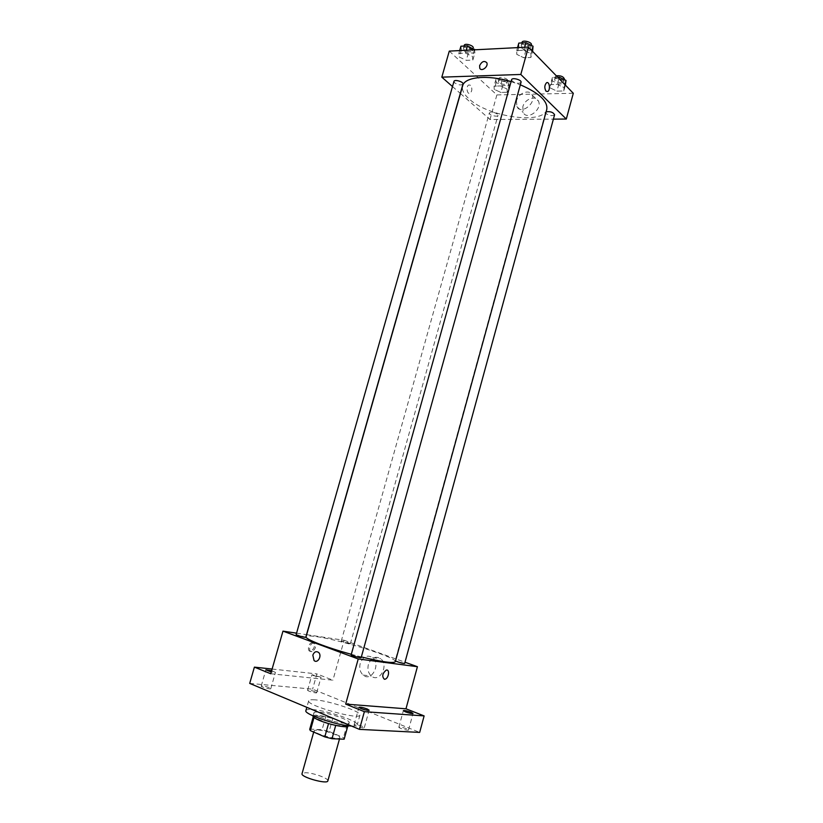 <?xml version="1.0" encoding="UTF-8"?>
<svg xmlns="http://www.w3.org/2000/svg" width="823" height="823" viewBox="0 0 823 823"><rect width="100%" height="100%" fill="white"/><g stroke="black" fill="none" stroke-linecap="round" stroke-linejoin="round"><path stroke-width="0.62" stroke-dasharray="4.12 3.09" d="M327.842 780.893C329.066 778.455 312.617 772.54 305.23 772.725L302.031 773.682M317.225 729.939L314.119 730.587C312.617 733.334 339.693 740.895 339.827 737.758C340.917 735.793 324.468 730.124 317.225 729.939M328.521 723.571L335.733 725.33L347.81 725.979L347.09 724.518L332.718 718.5L329.097 731.482L343.448 737.645L344.23 739.013M332.718 718.5L325.733 716.71L313.553 715.959L309.705 729.373M309.86 729.116L322.102 729.703L329.097 731.482M328.542 723.499L314.005 717.563M325.733 716.71L322.102 729.703M313.553 715.959L314.067 717.368M313.007 716.082C313.337 712.101 350.073 722.357 348.294 725.937M320.085 716.956C330.476 721.483 349.261 725.114 349.209 722.635C350.608 720.166 328.089 712.523 318.182 712.06C315.579 711.895 314.16 712.142 313.933 712.79C313.789 713.747 315.847 715.136 320.085 716.956M347.09 724.518L343.448 737.645M351.462 726.02C355.001 726.195 356.925 725.835 357.223 724.929C359.178 721.308 326.638 710.27 312.184 709.549C308.337 709.292 306.249 709.642 305.889 710.599M314.921 699.828C311.094 699.54 309.006 699.838 308.676 700.743C305.745 705.393 360.042 720.557 359.949 715.053C361.842 711.648 329.313 700.712 314.921 699.828M406.562 728.736C402.55 727.306 399.978 726.791 398.867 727.182C398.353 728.088 408.517 731.03 408.537 729.991L406.562 728.736M315.137 691.711C311.3 690.363 308.79 689.859 307.617 690.199C307.144 690.991 316.701 693.624 316.711 692.709L315.137 691.711M269.286 687.637C265.222 686.197 262.537 685.672 261.21 686.053C260.706 686.927 270.767 689.643 270.798 688.635L269.286 687.637M362.408 726.349C358.149 724.816 355.392 724.281 354.137 724.744C353.581 725.742 364.291 728.777 364.332 727.635L362.408 726.349M249.698 683.409L312.596 689.16L419.679 732.408M271.641 670.683L275.438 672.401L271.271 671.98M313.553 675.662L311.979 674.726L321.063 677.236L313.553 675.662M270.757 673.749L332.924 680.189L316.896 673.914L312.596 689.16M272.104 669.048L316.896 673.914M306.67 634.677L344.096 640.273L332.924 680.189M344.096 640.273L404.998 662.227M368.375 664.5C367.284 669.294 368.262 673.132 371.296 675.992C379.413 683.285 389.258 665.375 380.751 658.76C375.37 655.622 371.245 657.526 368.375 664.5M395.307 661.702C397.694 657.834 341.658 640.109 316.906 636.714C310.148 635.716 306.537 635.747 306.074 636.786M351.308 654.306L361.348 656.939M296.558 633.165L306.516 634.656M404.669 663.42L395.493 661.023M305.786 637.218L296.157 634.574M361.153 657.628C359.723 656.631 356.76 655.684 352.265 654.799L351.164 654.83M349.333 643.781L341.206 641.22C341.154 640.592 350.721 643.257 350.351 643.771L349.333 643.781M312.658 642.568L311.989 642.588C308.152 643.144 306.938 652.207 310.827 651.25C314.798 648.246 315.404 645.355 312.658 642.568M313.841 643.01L313.172 643.03C309.335 643.586 308.121 652.66 312.01 651.693C315.981 648.689 316.588 645.798 313.841 643.01M360.207 663.472C359.106 668.317 360.073 672.175 363.118 675.066C371.255 682.421 381.193 664.336 372.654 657.67C367.253 654.501 363.097 656.435 360.207 663.472M546.791 109.356C543.787 125.014 488.286 117.133 469.131 98.945C463.822 94.213 461.652 89.841 462.629 85.859M511.083 81.611L520.331 84.81M497.38 114.088C493.851 111.979 491.177 111.589 489.356 112.895C488.564 114.932 497.617 117.483 497.997 115.333L497.38 114.088M521.031 82.31C518.984 83.905 516.052 83.514 512.256 81.138L511.618 79.708M462.979 84.09C461.127 85.52 458.36 85.108 454.687 82.866L453.957 81.405M554.589 114.757C552.572 116.218 549.754 115.848 546.112 113.625L545.577 112.401L546.112 111.815M452.485 86.538L460.324 93.421M460.448 93.524L489.994 119.5L553.395 119.129M563.796 90.972L564.053 87.608L557.346 84.399L550.443 84.584L550.278 87.958L556.934 91.127L563.796 90.972L564.053 87.608L557.346 84.399L550.443 84.584L550.278 87.958L556.934 91.127L563.796 90.972L565.391 85.139M472.844 60.058L472.464 56.448L465.437 53.104L458.853 53.433L459.327 57.054L466.291 60.346L472.844 60.058L472.464 56.448L465.437 53.104L458.853 53.433L459.327 57.054L466.291 60.346L472.844 60.058L474.881 52.878L474.583 49.822M449.286 51.108L496.876 94.933L573.302 93.277M530.907 57.476L530.938 53.711L523.809 50.234L516.71 50.584L516.782 54.369L523.85 57.785L530.907 57.476L530.938 53.711L523.809 50.234L516.71 50.584L516.782 54.369L523.85 57.785L530.907 57.476L532.604 51.376M507.225 92.279L507.091 89.049L500.466 85.952L494.037 86.127L494.253 89.368L500.826 92.423L507.225 92.279L507.091 89.049L500.466 85.952L494.037 86.127L494.253 89.368L500.826 92.423L507.225 92.279L509.139 85.397L509.026 82.125L502.411 79.008L495.981 79.214L496.187 82.506L502.74 85.571L509.139 85.397M496.876 94.933L489.994 119.5M522.831 106.795L523.181 112.463C527.039 121.063 542.902 109.171 538.355 100.992C535.711 94.851 524.632 99.048 522.831 106.795M470.54 85.283L468.791 84.944C465.725 86.178 467.083 94.954 470.087 93.328C472.279 91.044 472.433 88.359 470.54 85.283L468.801 84.944C465.725 86.178 467.083 94.954 470.087 93.328C472.289 91.044 472.443 88.359 470.55 85.283M546.019 91.209C544.25 87.979 544.435 85.16 546.585 82.732L546.585 82.732M516.505 100.869L516.854 106.579C520.712 115.22 536.678 103.184 532.121 94.974C529.477 88.781 518.336 93.061 516.505 100.869M498.882 82.423L498.275 81.096C498.687 78.792 507.729 81.333 506.886 83.514C505.034 84.954 502.369 84.584 498.882 82.423M509.026 82.125L507.091 89.049M502.411 79.008L500.466 85.952M495.981 79.214L494.037 86.127M496.187 82.506L494.253 89.368M502.74 85.571L500.826 92.423M499.654 79.677L499.047 78.339C499.458 76.025 508.501 78.566 507.657 80.767C505.806 82.207 503.131 81.847 499.654 79.677M557.737 77.259L552.408 77.424L552.233 80.849L558.879 84.028L565.74 83.843M555.124 80.757L554.609 79.471C555.041 77.002 564.475 79.45 563.59 81.806C561.553 83.401 558.724 83.051 555.124 80.757M564.876 84.604L564.053 87.608M558.961 78.514L557.346 84.399M552.408 77.424L550.443 84.584M552.233 80.849L550.278 87.958M558.879 84.028L556.934 91.127M564.372 78.946C562.325 80.561 559.506 80.212 555.906 77.918L555.391 76.621L556.327 75.798M460.911 46.222L461.364 49.894L468.328 53.197L474.881 52.878M464.131 49.75L463.421 48.197C463.894 45.677 473.338 48.506 472.412 50.892C470.53 52.446 467.773 52.065 464.131 49.75M474.346 49.833L472.464 56.448M466.25 50.244L465.437 53.104M459.666 50.584L458.853 53.433M461.364 49.894L459.327 57.054M468.328 53.197L466.291 60.346M473.225 48.022C471.342 49.586 468.585 49.205 464.944 46.88L464.244 45.327M518.799 43.105L518.86 46.942L525.918 50.368L532.975 50.028M521.833 46.788L521.226 45.265C521.731 42.559 531.576 45.275 530.598 47.857C528.52 49.606 525.599 49.246 521.833 46.788M531.812 50.563L530.938 53.711M524.632 47.271L523.809 50.234M517.533 47.631L516.71 50.584M518.86 46.942L516.782 54.369M525.918 50.368L523.85 57.785M531.432 44.874C529.343 46.633 526.422 46.273 522.667 43.804L522.06 42.292M339.477 739.013L339.827 737.758M313.707 732.079L314.119 730.587M313.933 712.79L313.059 715.887M349.209 722.635L348.355 725.742M347.892 725.814L347.707 726.452M313.419 716.195L313.234 716.823M308.676 700.743L306.814 707.327M359.949 715.053L357.223 724.929M364.332 727.635L369.136 710.198M354.137 724.744L358.962 707.317M270.798 688.635L275.438 672.401M261.21 686.053L265.88 669.819M316.711 692.709L321.063 677.236M307.617 690.199L311.979 674.726M408.537 729.991L413.023 713.428M398.867 727.182L403.363 710.64M313.172 643.03L311.989 642.588M312.01 651.693L310.827 651.25M363.118 675.066L371.296 675.992M372.654 657.67L380.751 658.76M350.351 643.771L497.997 115.333M341.206 641.22L489.356 112.895M545.577 112.401L395.174 660.725M516.854 106.579L523.181 112.463M532.121 94.974L538.355 100.992M499.047 78.339L498.275 81.096M507.657 80.767L506.886 83.514M555.391 76.621L554.609 79.471M564.197 79.564L563.59 81.806M464.038 46.047L463.421 48.197M473.081 48.526L472.412 50.892M521.875 42.94L521.226 45.265M531.298 45.368L530.598 47.857"/><path stroke-width="1.23" d="M313.707 732.079L302.031 773.682C300.333 777.077 327.533 784.679 327.842 780.893L339.477 739.013M347.676 726.462L344.148 739.188L347.707 726.452M344.148 739.188L332.008 738.725L324.797 736.894L310.343 730.618L309.705 729.373L313.234 716.823M314.005 717.563L310.343 730.618M328.521 723.571L324.797 736.894M348.355 725.742L348.294 725.937C348.335 728.448 329.539 724.847 319.149 720.29C314.911 718.458 312.863 717.049 313.007 716.082L313.059 715.887M335.712 725.402L332.008 738.725M306.814 707.327L305.889 710.599C303.45 714.045 337.276 725.567 351.462 726.02M404.998 662.227L417.415 666.702L405.976 708.798L424.123 715.907L419.679 732.408L359.476 729.373L249.698 683.409L254.4 667.134L272.104 669.048M424.123 715.907L364.373 711.669L359.476 729.373M364.373 711.669L345.67 704.097L358.221 658.966L282.978 631.128L270.757 673.749L254.4 667.134M312.833 655.139C314.191 651.837 316.083 650.921 318.522 652.392C322.359 655.499 317.688 663.986 314.047 660.519L312.833 655.139C314.191 651.837 316.094 650.921 318.522 652.392C322.369 655.499 317.699 663.986 314.047 660.519L312.833 655.139M271.271 671.98L265.88 669.819L271.641 670.683M405.338 711.823L403.363 710.64C404.463 710.311 407.015 710.846 411.037 712.245L413.023 713.428C411.932 713.767 409.37 713.232 405.338 711.823M360.875 708.51L358.962 707.317C360.196 706.926 362.943 707.482 367.202 708.984L369.136 710.198C367.902 710.588 365.155 710.023 360.875 708.51M405.976 708.798L345.67 704.097M511.083 81.611C487.73 74.451 464.481 76.837 462.629 85.859L306.074 636.786C304.675 639.008 326.258 647.495 351.308 654.306M361.348 656.939C382.273 661.98 393.589 663.564 395.307 661.702L546.791 109.356C547.902 101.147 539.075 92.958 520.331 84.81M417.415 666.702L358.221 658.966M282.978 631.128L296.558 633.165M395.493 661.023C399.402 662.587 402.457 663.389 404.669 663.42L554.589 114.757C553.179 112.237 550.361 111.259 546.112 111.815M296.157 634.574C295.735 635.14 305.858 637.907 305.786 637.218L462.979 84.09C463.853 81.868 454.378 79.049 453.957 81.405L296.157 634.574M351.164 654.83C350.721 655.447 361.215 658.39 361.153 657.628L521.031 82.31C521.957 79.903 512.071 77.167 511.618 79.708L351.164 654.83M384.382 679.263C381.738 676.444 382.366 673.399 386.254 670.107C390.071 668.976 388.744 678.522 384.999 679.212L384.382 679.263C381.738 676.444 382.356 673.399 386.254 670.107C390.071 668.976 388.744 678.522 384.999 679.212L384.382 679.263M553.395 119.129L566.296 119.047L520.805 74.461L441.817 77.156L452.485 86.538M566.296 119.047L573.302 93.277L528.417 47.076L520.805 74.461M528.417 47.076L449.286 51.108L441.817 77.156M479.634 65.583C481.856 61.406 484.233 60.429 486.753 62.682C488.811 66.416 481.486 72.187 479.758 68.216L479.634 65.583C481.856 61.406 484.233 60.439 486.763 62.682C488.821 66.416 481.486 72.187 479.758 68.216L479.634 65.593M546.03 91.209C544.25 87.979 544.435 85.16 546.585 82.732C549.507 81.035 550.649 90.283 547.676 91.548L546.03 91.209L547.676 91.548C550.638 90.283 549.507 81.035 546.585 82.732M565.391 85.139L566.008 80.438L559.321 77.208L557.737 77.259M566.008 80.438L564.876 84.604M559.321 77.208L558.961 78.514M556.327 75.798C560.628 75.438 563.313 76.488 564.372 78.946L564.197 79.564M474.583 49.822L467.505 45.862L460.911 46.222L459.666 50.584M474.521 49.215L474.346 49.833M467.505 45.862L466.25 50.244M464.038 46.047L464.244 45.327C464.728 42.786 474.161 45.615 473.225 48.022L473.081 48.526M532.604 51.376L533.026 46.211L525.907 42.724L518.799 43.105L517.533 47.631M533.026 46.211L531.812 50.563M525.907 42.724L524.632 47.271M521.875 42.94L522.06 42.292C522.564 39.555 532.409 42.271 531.432 44.874L531.298 45.368"/></g></svg>
